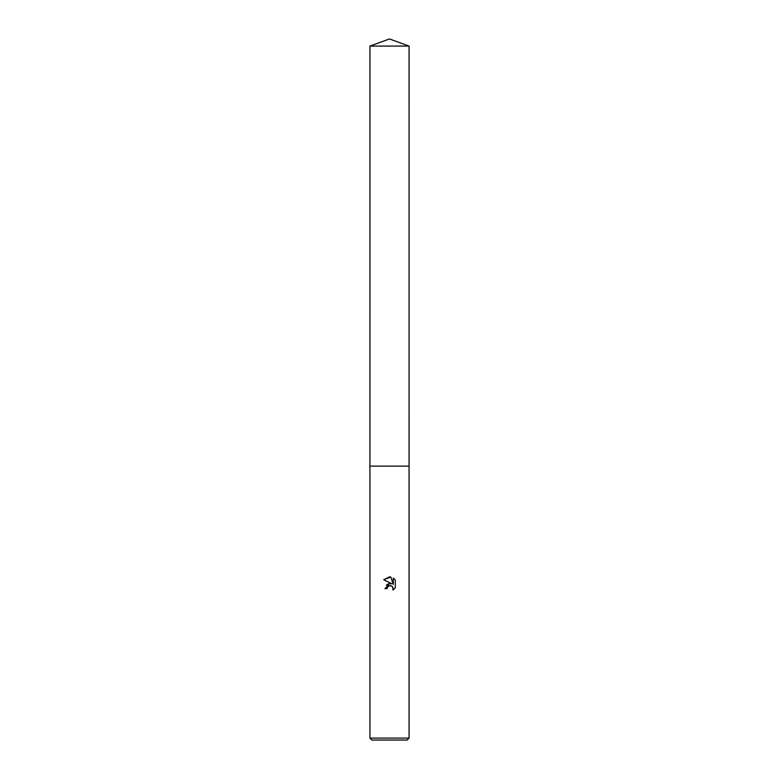 <?xml version="1.0" encoding="UTF-8"?>
<svg xmlns="http://www.w3.org/2000/svg" width="779" height="779" viewBox="0 0 779 779"><rect width="100%" height="100%" fill="white"/><g stroke="black" fill="none" stroke-linecap="round" stroke-linejoin="round"><path stroke-width="1.17" d="M369.937 46.068L409.063 46.068L389.5 38.95L369.937 46.068L369.928 466.134L409.063 466.134L409.063 738.093L369.937 738.093L371.895 740.05L407.105 740.05L409.063 738.093M389.5 585.604L387.387 587.249L387.056 588.671L385.001 588.671L389.5 583.529L391.993 583.831L383.687 579.732L389.5 576.869L390.766 577.005L393.298 584.308L393.298 578.057L395.313 580.092L395.313 587.804L392.976 590.044L393.307 588.651L392.392 586.441L389.5 585.604L390.863 585.604M387.056 588.671L387.26 587.522M392.626 586.704L392.976 590.044L395.313 587.804M391.993 583.831L389.373 583.539M388.76 583.675L386.384 585.117M395.313 580.092L393.298 578.057M390.766 577.005L383.687 579.732M369.937 738.093L369.937 466.134L409.072 466.134L409.063 46.068"/></g></svg>
